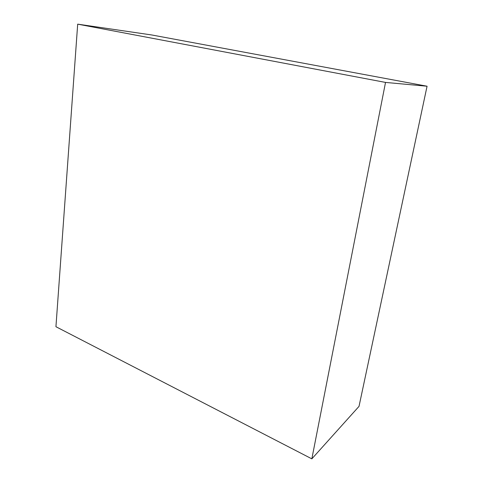 <?xml version="1.0" encoding="UTF-8"?>
<svg xmlns="http://www.w3.org/2000/svg" width="483" height="483" viewBox="0 0 483 483"><rect width="100%" height="100%" fill="white"/><g stroke="black" fill="none" stroke-linecap="round" stroke-linejoin="round"><path stroke-width="0.72" d="M385.519 82.418L427.063 86.222L359.02 406.366L311.843 458.85L385.519 82.418L77.691 24.15L55.937 326.719L311.843 458.85M427.063 86.222L151.789 34.975L77.691 24.15"/></g></svg>
